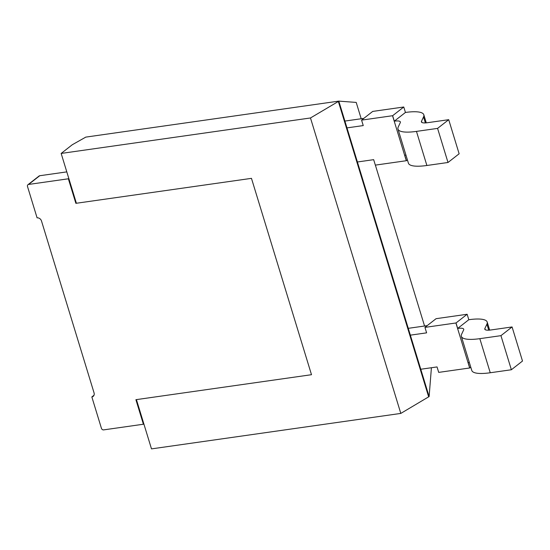 <?xml version="1.0" encoding="UTF-8"?>
<svg xmlns="http://www.w3.org/2000/svg" width="550" height="550" viewBox="0 0 550 550"><rect width="100%" height="100%" fill="white"/><g stroke="black" fill="none" stroke-linecap="round" stroke-linejoin="round"><path stroke-width="0.82" d="M428.677 396.914L338.353 101.468L338.8 101.118L429.124 396.564L400.806 413.414L151.491 448.882L136.428 399.609M338.353 101.468L310.482 117.968L400.806 413.414M93.988 395.257L91.843 396.942L101.427 428.306A1.959 1.602 -128 0 0 103.641 429.887L143.399 424.229L135.898 399.685L311.499 374.701L251.467 178.351L75.866 203.328L76.306 202.978L61.16 153.436L310.482 117.968M61.16 153.436L72.291 144.733L85.8 137.108L338.8 101.118L356.207 102.417L361.199 118.745M375.375 165.117L424.566 326.012M431.413 367.73L429.124 396.564M66.804 171.882L39.731 175.732A1.959 1.602 52 0 0 39.078 176.007L27.947 184.711A1.959 1.602 52 0 1 28.6 184.442L39.731 175.732M27.947 184.711A1.959 1.602 52 0 0 27.5 186.491L37.091 217.855A3.926 3.204 52 0 1 41.511 221.024L94.043 392.831A3.926 3.204 52 0 1 93.142 396.392A3.926 3.204 52 0 1 91.843 396.942M75.866 203.328L68.358 178.784L28.6 184.442M143.399 424.229L143.846 423.885M68.358 178.784L68.805 178.434M455.916 322.981A12.258 3.011 163 0 1 456.012 322.974L467.143 314.263A36.774 9.027 -17 0 0 467.046 314.277L436.081 318.684L424.951 327.387L455.916 322.981L469.672 367.984A12.258 3.011 163 0 1 469.769 367.971L468.098 362.512A12.258 3.011 163 0 1 469.308 362.374M461.354 336.353A36.774 9.027 -17 0 0 479.827 338.663L490.249 372.756A36.774 9.027 -17 0 1 471.776 370.446L461.354 336.353A36.774 9.027 -17 0 1 461.622 334.221L463.65 329.918A12.258 3.011 163 0 0 463.739 329.209A12.258 3.011 163 0 0 457.676 328.426L456.012 322.974M424.951 327.387L426.614 332.846L410.355 335.156M420.771 369.249L437.037 366.933L438.707 372.384L469.672 367.984M427.185 325.641L408.265 328.329M479.827 338.663L500.947 335.658L512.077 326.954L490.957 329.959A12.258 3.011 163 0 1 484.797 329.189A12.258 3.011 163 0 1 484.887 328.474L486.915 324.17A36.774 9.027 -17 0 0 487.183 322.039A36.774 9.027 -17 0 0 468.806 319.722L467.143 314.263M457.676 328.426L468.806 319.722M500.947 335.658L511.369 369.751L522.5 361.041L512.077 326.954M490.249 372.756L511.369 369.751M469.769 367.971L470.779 367.173M392.549 115.72A12.258 3.011 163 0 1 392.638 115.706L403.769 106.996A36.774 9.027 -17 0 0 403.679 107.009L372.707 111.416L361.577 120.127L392.549 115.72L406.306 160.717A12.258 3.011 163 0 1 406.402 160.703L404.731 155.251A12.258 3.011 163 0 1 405.941 155.107M397.987 129.092A36.774 9.027 -17 0 0 416.46 131.395L426.882 165.488A36.774 9.027 -17 0 1 408.409 163.178L397.987 129.092A36.774 9.027 -17 0 1 398.255 126.961L400.283 122.65A12.258 3.011 163 0 0 400.373 121.942A12.258 3.011 163 0 0 394.309 121.158L392.638 115.706M361.577 120.127L363.248 125.579L346.981 127.889M357.404 161.982L373.67 159.665L375.341 165.124L406.306 160.717M363.818 118.374L344.898 121.069M416.46 131.395L437.58 128.391L448.711 119.687L427.591 122.691A12.258 3.011 163 0 1 421.431 121.921A12.258 3.011 163 0 1 421.52 121.213L423.548 116.909A36.774 9.027 -17 0 0 423.816 114.778A36.774 9.027 -17 0 0 405.439 112.454L403.769 106.996M394.309 121.158L405.439 112.454M437.58 128.391L448.002 162.484L459.133 153.78L448.711 119.687M426.882 165.488L448.002 162.484M406.402 160.703L407.413 159.912M486.915 324.17L488.751 330.179M484.887 328.474L485.272 329.725M423.548 116.909L425.384 122.911M421.52 121.213L421.905 122.464M489.651 330.11L487.183 322.039M426.284 122.849L423.816 114.778"/></g></svg>

